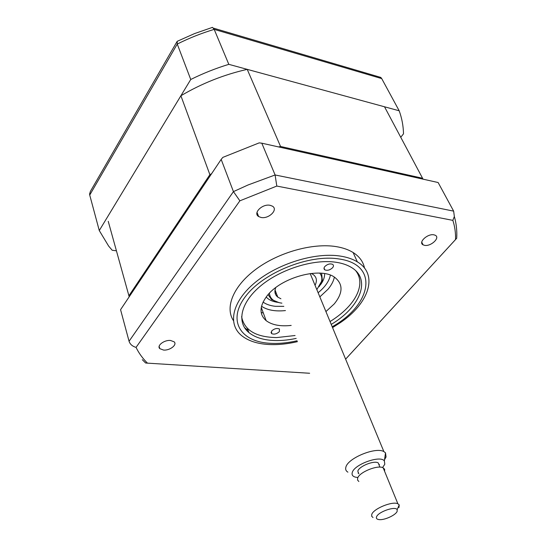 <?xml version="1.0" encoding="UTF-8"?>
<svg xmlns="http://www.w3.org/2000/svg" width="547" height="547" viewBox="0 0 547 547"><rect width="100%" height="100%" fill="white"/><g stroke="black" fill="none" stroke-linecap="round" stroke-linejoin="round"><path stroke-width="0.82" d="M400.746 137.276L403.508 133.83C403.33 125.878 401.895 118.193 399.18 110.781L228.817 64.341C215.709 68.341 203.019 73.394 190.746 79.493L99.274 230.547L89.729 195.06L89.571 194.014L90.453 191.265L176.934 41.75M190.746 79.493L177.255 44.061L177.166 41.346L177.693 41.073M228.817 64.341L214.192 29.381L212.489 27.364L211.682 27.603M399.18 110.781L381.717 78.597L380.78 77.414L376.904 76.272M99.274 230.547L108.648 246.095L112.197 250.252L116.429 250.813M163.505 350.046C169.796 350.716 177.529 344.767 174.144 341.827L170.555 340.473C164.271 339.762 156.49 345.718 159.806 348.651L163.505 350.046M261.138 217.48C268.857 219.156 278.519 209.542 272.413 206.157L270.102 205.31C262.382 203.566 252.687 213.18 258.649 216.557L261.138 217.48M424.54 245.336C430.831 246.731 440.54 237.713 435.282 235.278L433.956 234.834C427.651 233.391 417.922 242.444 423.104 244.858L424.54 245.336M364.521 268.126C363.276 261.76 359.475 256.557 353.116 252.516C348.514 249.664 342.839 247.695 336.084 246.601C312.863 242.813 279.018 252.181 256.222 269.028C233.35 285.855 224.694 307.291 233.398 320.583M247.791 331.585L248.639 331.906M340.555 322.504L332.555 327.605L340.555 322.504C368.938 303.325 378.804 274.553 357.341 261.863C352.74 259.059 347.044 257.124 340.268 256.078C315.229 252.105 277.917 263.545 255.134 282.478C232.215 301.376 227.449 323.831 241.323 335.359C247.524 340.473 256.044 343.482 266.874 344.378C276.406 345.109 286.594 344.193 297.438 341.643M331.229 324.398C359.933 307.517 371.632 279.531 351.557 267.538C347.393 264.953 342.203 263.189 335.995 262.259C313.759 258.861 280.857 269.049 260.789 285.78C240.591 302.484 236.393 322.361 248.858 332.528C254.273 336.918 261.671 339.523 271.052 340.33C278.881 340.959 287.257 340.316 296.187 338.402M261.801 143.184L259.189 142.876L222.855 157.372L221.173 159.396L120.566 309.684L129.058 341.246C130.049 344.261 132.381 346.306 136.053 347.393L239.873 200.824L233.439 191.614L248.03 184.982L275.1 174.972L453.648 211.135L438.126 182.527L261.801 143.184L275.1 174.972L276.803 186.062L452.848 220.366L454.345 216.503L453.648 211.135M452.848 220.366C454.844 226.506 455.74 232.899 455.542 239.545L456.697 238.301L456.82 233.282M455.542 239.545L345.608 359.147M309.629 373.259L147.485 363.146C142.699 358.47 138.883 353.218 136.053 347.393M142.282 359.673L145.598 363.003L147.485 363.146M239.873 200.824L276.803 186.062M221.173 159.396L233.439 191.614L129.058 341.246M279.353 331.66C276.666 334.032 274.061 334.668 271.544 333.581L271.661 330.962C274.334 328.59 276.939 327.947 279.469 329.02L279.353 331.66M330.046 321.547C337.759 316.802 344.193 311.51 349.342 305.691C355.235 298.942 358.661 292.262 359.632 285.643C360.357 280.091 359.112 275.189 355.885 270.922M332.651 267.674C330.026 270.115 327.407 270.84 324.802 269.849C323.742 269.049 323.742 267.955 324.802 266.56C327.414 264.112 330.026 263.38 332.644 264.351C333.725 265.158 333.732 266.266 332.651 267.674M291.182 325.417C280.324 326.593 271.975 325.007 266.15 320.651C259.128 314.518 259.353 306.361 266.827 296.18C280.604 277.5 320.474 266.587 334.634 277.295C343.27 284.03 343.133 292.912 334.217 303.947L325.916 311.571M334.367 277.124C333.547 281.144 331.427 285.192 328.015 289.247L319.838 296.884M285.459 310.573C275.346 311.619 267.367 310.183 261.521 306.265M241.603 316.645C244.222 330.231 255.893 337.212 276.632 337.581L295.079 335.516M248.147 330.518L244.495 327.612M279.196 302.703L271.476 299.524L268.112 294.642M269.384 293.254C269.999 298.826 274.17 302.122 281.896 303.154M315.051 285.322C317.315 280.809 316.692 277.206 313.185 274.512L311.229 273.425M283.838 306.361L275.237 306.293C270.252 305.739 266.198 304.337 263.052 302.088M330.381 275.162C329.13 281.24 325.041 287.093 318.115 292.72M275.756 287.613C274.191 291.565 274.861 294.724 277.773 297.103L280.912 298.778M316.85 289.65L321.554 281.356C322.258 278.177 321.65 275.435 319.728 273.124M321.602 273.254L322.333 280.16L319.133 286.724M129.174 296.823L128.914 295.79L209.884 174.678L211.6 173.693M108.238 221.316L128.914 295.79M107.178 217.501L180.893 95.759L209.884 174.678M278.628 146.938L280.549 146.466L422.558 178.247L423.091 179.17M180.893 95.759C201.631 83.506 223.737 74.7 247.217 69.36L280.549 146.466M247.217 69.36L384.514 106.781L422.558 178.247M384.514 106.781L386.674 110.843M276.303 293.281L275.209 293.472M261.199 312.542L263.305 312.952M347.906 472.157C345.95 471.042 345.266 469.408 345.861 467.241C347.625 458.195 375.755 446.625 383.878 451.603L385.519 452.841L386.052 456.984L384.548 459.665M382.565 467.576L384.808 464.232L384.363 460.923C380.37 454.913 353.943 464.499 352.241 472.608C351.612 474.967 352.76 476.505 355.7 477.216L357.943 477.497M379.324 465.641L378.189 462.858C373.895 460.232 358.887 466.359 357.813 471.172L358.839 473.791M373.02 517.551L371.693 516.3L371.741 514.481C373.252 508.765 392.548 500.867 397.888 503.787L399.214 504.881L398.954 507.575M384.589 471.275L384.63 469.251L383.173 467.822C377.799 464.594 358.941 472.307 357.608 478.276L357.601 480.143L358.859 481.49M397.156 511.308L397.156 509.695C395.59 505.756 377.902 511.93 376.521 516.915C376.021 518.467 376.897 519.37 379.167 519.616C384.527 520.3 395.919 515.048 397.156 511.308M379.468 464.444L378.975 464.793M358.538 473.011L358.025 473.08M381.717 78.597L214.192 29.381C201.453 33.217 189.146 38.105 177.255 44.061L89.729 195.06M332.2 326.75C371.796 304.788 379.639 264.399 338.764 258.929C309.349 254.129 263.606 272.447 245.658 296.255C227.258 319.995 239.907 341.171 268.666 343.201C277.527 343.885 287.011 343.078 297.103 340.774M277.308 302.293C272.344 301.534 268.639 299.77 266.198 296.994M324.603 273.637C324.747 277.329 323.284 281.158 320.214 285.131M212.489 27.364L194.541 33.593L177.194 41.319M380.78 77.414L213.528 28.157M247.415 328.46L248.858 332.528M353.116 252.516L357.341 261.863M455.63 239.47L345.615 359.167M454.345 216.503C456.369 223.607 457.148 230.875 456.697 238.301M421.751 242.177L423.104 244.858M257.001 212.352L258.649 216.557M159.143 346.354L159.806 348.651M271.544 333.581L271.032 332.2M324.802 269.849L324.036 268.057M261.268 307.428L266.15 320.651M275.038 289.978L277.773 297.103M321.554 281.356L322.333 280.16M383.878 451.603L310.183 273.555M384.363 460.923L385.519 452.841M378.189 462.858L379.933 467.145M397.888 503.787L383.173 467.822M397.156 509.695L399.214 504.881"/></g></svg>
